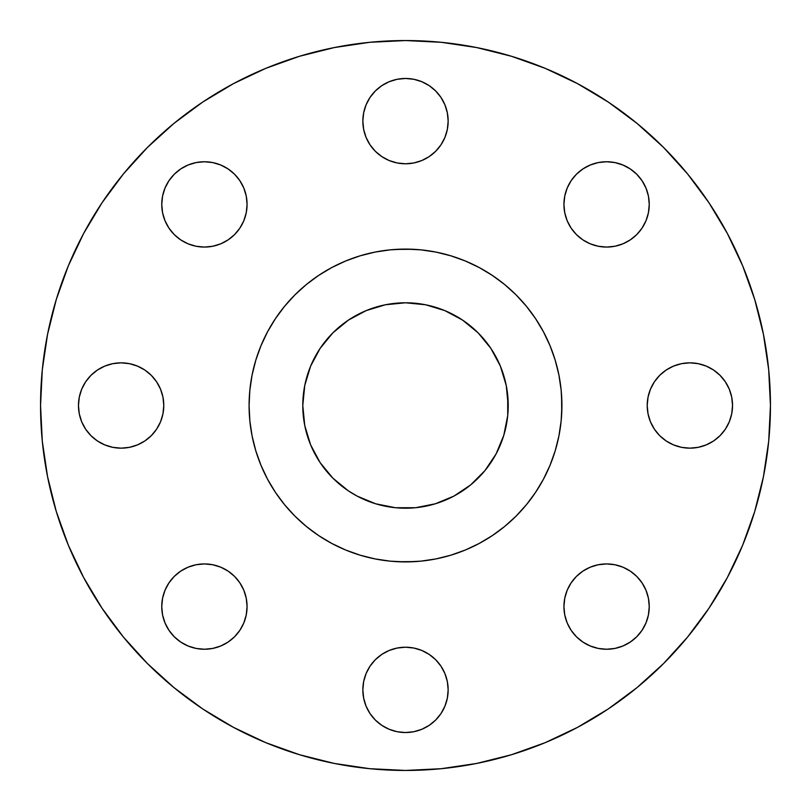 <?xml version="1.0" encoding="UTF-8"?>
<svg xmlns="http://www.w3.org/2000/svg" width="811" height="811" viewBox="0 0 811 811"><rect width="100%" height="100%" fill="white"/><g stroke="black" fill="none" stroke-linecap="round" stroke-linejoin="round"><path stroke-width="1.22" d="M447.337 112.8L448.159 121.123A42.659 42.659 0 0 1 405.5 163.781A42.659 42.659 0 0 1 362.841 121.123L363.663 129.446L366.096 137.444L370.029 144.824L375.341 151.282L381.799 156.594L389.179 160.537L397.177 162.96L405.5 163.781L413.823 162.96L421.821 160.537L429.201 156.594L435.659 151.282L440.971 144.824L444.904 137.444L447.337 129.446L448.159 121.123L447.337 112.8L444.904 104.801L440.971 97.421L435.659 90.964L429.201 85.652L421.821 81.718L413.823 79.285L405.5 78.464L397.177 79.285L389.179 81.718L381.799 85.652L375.341 90.964L370.029 97.421L366.096 104.801L363.663 112.8L362.841 121.123L363.663 112.8M642.048 180.721L645.992 188.091L648.425 196.09L649.246 204.413A42.659 42.659 0 0 1 606.587 247.071A42.659 42.659 0 0 1 563.929 204.413L564.75 212.735L567.173 220.744L571.116 228.114L576.418 234.582L582.886 239.884L590.256 243.827L598.265 246.25L606.587 247.071L614.91 246.25L622.909 243.827L630.279 239.884L636.747 234.582L642.048 228.114L645.992 220.744L648.425 212.735L649.246 204.413L648.425 196.09L645.992 188.091L642.048 180.721L636.747 174.253L630.279 168.952L622.909 165.008L614.91 162.575L606.587 161.754L598.265 162.575L590.256 165.008L582.886 168.952L576.418 174.253L571.116 180.721L567.173 188.091L564.75 196.09L563.929 204.413L564.75 196.09M732.536 405.5A42.659 42.659 0 0 1 689.877 448.159A42.659 42.659 0 0 1 647.219 405.5L648.04 413.823L650.463 421.821L654.406 429.201L659.718 435.659L666.176 440.971L673.556 444.904L681.554 447.337L689.877 448.159L698.2 447.337L706.199 444.904L713.579 440.971L720.036 435.659L725.348 429.201L729.282 421.821L731.715 413.823L732.536 405.5L731.715 397.177L729.282 389.179L725.348 381.799L720.036 375.341L713.579 370.029L706.199 366.096L698.2 363.663L689.877 362.841L681.554 363.663L673.556 366.096L666.176 370.029L659.718 375.341L654.406 381.799L650.463 389.179L648.04 397.177L647.219 405.5A42.659 42.659 0 0 1 689.877 362.841A42.659 42.659 0 0 1 732.536 405.5M642.048 582.886L645.992 590.256L648.425 598.265L649.246 606.587A42.659 42.659 0 0 1 606.587 649.246A42.659 42.659 0 0 1 563.929 606.587L564.75 614.91L567.173 622.909L571.116 630.279L576.418 636.747L582.886 642.048L590.256 645.992L598.265 648.425L606.587 649.246L614.91 648.425L622.909 645.992L630.279 642.048L636.747 636.747L642.048 630.279L645.992 622.909L648.425 614.91L649.246 606.587L648.425 598.265L645.992 590.256L642.048 582.886L636.747 576.418L630.279 571.116L622.909 567.173L614.91 564.75L606.587 563.929L598.265 564.75L590.256 567.173L582.886 571.116L576.418 576.418L571.116 582.886L567.173 590.256L564.75 598.265L563.929 606.587L564.75 598.265M447.337 681.554L448.159 689.877A42.659 42.659 0 0 1 405.5 732.536A42.659 42.659 0 0 1 362.841 689.877L363.663 698.2L366.096 706.199L370.029 713.579L375.341 720.036L381.799 725.348L389.179 729.282L397.177 731.715L405.5 732.536L413.823 731.715L421.821 729.282L429.201 725.348L435.659 720.036L440.971 713.579L444.904 706.199L447.337 698.2L448.159 689.877L447.337 681.554L444.904 673.556L440.971 666.176L435.659 659.718L429.201 654.406L421.821 650.463L413.823 648.04L405.5 647.219L397.177 648.04L389.179 650.463L381.799 654.406L375.341 659.718L370.029 666.176L366.096 673.556L363.663 681.554L362.841 689.877L363.663 681.554L366.096 673.556M246.25 598.265L247.071 606.587A42.659 42.659 0 0 1 204.413 649.246A42.659 42.659 0 0 1 161.754 606.587L162.575 614.91L165.008 622.909L168.952 630.279L174.253 636.747L180.721 642.048L188.091 645.992L196.09 648.425L204.413 649.246L212.735 648.425L220.744 645.992L228.114 642.048L234.582 636.747L239.884 630.279L243.827 622.909L246.25 614.91L247.071 606.587L246.25 598.265L243.827 590.256L239.884 582.886L234.582 576.418L228.114 571.116L220.744 567.173L212.735 564.75L204.413 563.929L196.09 564.75L188.091 567.173L180.721 571.116L174.253 576.418L168.952 582.886L165.008 590.256L162.575 598.265L161.754 606.587L162.575 598.265M246.25 196.09L247.071 204.413A42.659 42.659 0 0 1 204.413 247.071A42.659 42.659 0 0 1 161.754 204.413L162.575 212.735L165.008 220.744L168.952 228.114L174.253 234.582L180.721 239.884L188.091 243.827L196.09 246.25L204.413 247.071L212.735 246.25L220.744 243.827L228.114 239.884L234.582 234.582L239.884 228.114L243.827 220.744L246.25 212.735L247.071 204.413L246.25 196.09L243.827 188.091L239.884 180.721L234.582 174.253L228.114 168.952L220.744 165.008L212.735 162.575L204.413 161.754L196.09 162.575L188.091 165.008L180.721 168.952L174.253 174.253L168.952 180.721L165.008 188.091L162.575 196.09L161.754 204.413L162.575 196.09M163.781 405.5A42.659 42.659 0 0 1 121.123 448.159A42.659 42.659 0 0 1 78.464 405.5L79.285 413.823L81.718 421.821L85.652 429.201L90.964 435.659L97.421 440.971L104.801 444.904L112.8 447.337L121.123 448.159L129.446 447.337L137.444 444.904L144.824 440.971L151.282 435.659L156.594 429.201L160.537 421.821L162.96 413.823L163.781 405.5L162.96 397.177L160.537 389.179L156.594 381.799L151.282 375.341L144.824 370.029L137.444 366.096L129.446 363.663L121.123 362.841L112.8 363.663L104.801 366.096L97.421 370.029L90.964 375.341L85.652 381.799L81.718 389.179L79.285 397.177L78.464 405.5A42.659 42.659 0 0 1 121.123 362.841A42.659 42.659 0 0 1 163.781 405.5M40.55 405.5A364.95 364.95 0 0 1 405.5 40.55A364.95 364.95 0 0 1 770.45 405.5L768.696 441.275L763.435 476.696L754.737 511.437L742.673 545.164L727.355 577.533L708.946 608.26L687.606 637.02L663.56 663.56L637.02 687.606L608.26 708.946L577.533 727.355L545.164 742.673L511.437 754.737L476.696 763.435L441.275 768.696L405.5 770.45L369.725 768.696L334.304 763.435L299.563 754.737L265.836 742.673L233.467 727.355L202.74 708.946L173.98 687.606L147.44 663.56L123.394 637.02L102.054 608.26L83.645 577.533L68.327 545.164L56.263 511.437L47.565 476.696L42.304 441.275L40.55 405.5L42.304 369.725L47.565 334.304L56.263 299.563L68.327 265.836L83.645 233.467L102.054 202.74L123.394 173.98L147.44 147.44L173.98 123.394L202.74 102.054L233.467 83.645L265.836 68.327L299.563 56.263L334.304 47.565L369.725 42.304L405.5 40.55L441.275 42.304L476.696 47.565L511.437 56.263L545.164 68.327L577.533 83.645L608.26 102.054L637.02 123.394L663.56 147.44L687.606 173.98L708.946 202.74L727.355 233.467L742.673 265.836L754.737 299.563L763.435 334.304L768.696 369.725L770.45 405.5A364.95 364.95 0 0 1 405.5 770.45A364.95 364.95 0 0 1 40.55 405.5M249.281 397.826L249.089 405.5A156.411 156.411 0 0 1 405.5 249.089A156.411 156.411 0 0 1 561.911 405.5L561.151 420.828L558.901 436.014L555.17 450.906L550 465.352L543.441 479.23L535.544 492.399L526.4 504.726L516.1 516.1L504.726 526.4L492.399 535.544L479.23 543.441L465.352 550L450.906 555.17L436.014 558.901L420.828 561.151L405.5 561.911L390.172 561.151L374.986 558.901L360.094 555.17L345.648 550L331.77 543.441L318.601 535.544L306.274 526.4L294.9 516.1L284.6 504.726L275.456 492.399L267.559 479.23L261 465.352L255.83 450.906L252.099 436.014L249.849 420.828L249.089 405.5L249.849 390.172L252.099 374.986L255.83 360.094L261 345.648L267.559 331.77L275.456 318.601L284.6 306.274L294.9 294.9L306.274 284.6L318.601 275.456L331.77 267.559L345.648 261L360.094 255.83L374.986 252.099L390.172 249.849L405.5 249.089L420.828 249.849L436.014 252.099L450.906 255.83L465.352 261L479.23 267.559L492.399 275.456L504.726 284.6L516.1 294.9L526.4 306.274L535.544 318.601L543.441 331.77L550 345.648L555.17 360.094L558.901 374.986L561.151 390.172L561.911 405.5A156.411 156.411 0 0 1 405.5 561.911A156.411 156.411 0 0 1 249.089 405.5L249.423 415.729M508.213 405.5A102.713 102.713 0 0 1 405.5 508.213A102.713 102.713 0 0 1 302.787 405.5A102.713 102.713 0 0 1 405.5 302.787A102.713 102.713 0 0 1 508.213 405.5L506.246 385.458L500.397 366.197L490.908 348.436L478.135 332.865L462.564 320.092L444.803 310.603L425.542 304.754L405.5 302.787L385.458 304.754L366.197 310.603L348.436 320.092L332.865 332.865L320.092 348.436L310.603 366.197L304.754 385.458L302.787 405.5L304.754 425.542L310.603 444.803L320.092 462.564L332.865 478.135L348.436 490.908L357.083 496.089L375.686 503.793L395.433 507.727L415.567 507.727L435.314 503.793L453.917 496.089L470.664 484.897L484.897 470.664L496.089 453.917L503.793 435.314L507.727 415.567L507.727 395.433M271.34 485.911L275.456 492.399M294.9 516.1L302.371 523.095M318.601 535.544L327.299 540.947M397.826 561.719L415.729 561.577M485.911 539.66L492.399 535.544M516.1 516.1L523.095 508.629M535.544 492.399L540.947 483.701M561.719 413.174L561.577 395.271M539.66 325.089L535.544 318.601M516.1 294.9L508.629 287.905M492.399 275.456L483.701 270.053M413.174 249.281L395.271 249.423M325.089 271.34L318.601 275.456M294.9 294.9L287.905 302.371M275.456 318.601L270.053 327.299M381.799 85.652L389.179 81.718M421.821 81.718L429.201 85.652M440.971 97.421L444.904 104.801M363.663 129.446L362.841 121.123A42.659 42.659 0 0 1 405.5 78.464A42.659 42.659 0 0 1 448.159 121.123L447.337 129.446L444.904 137.444M375.341 151.282L370.029 144.824L366.096 137.444M582.886 168.952L590.256 165.008L598.265 162.575L606.587 161.754L614.91 162.575M564.75 212.735L563.929 204.413A42.659 42.659 0 0 1 606.587 161.754A42.659 42.659 0 0 1 649.246 204.413L648.425 212.735M630.279 239.884L622.909 243.827M614.91 246.25L606.587 247.071L598.265 246.25M590.256 243.827L582.886 239.884L576.418 234.582L571.116 228.114L567.173 220.744M659.718 375.341L666.176 370.029L673.556 366.096M681.554 363.663L689.877 362.841L698.2 363.663M725.348 381.799L729.282 389.179M729.282 421.821L725.348 429.201M713.579 440.971L706.199 444.904M698.2 447.337L689.877 448.159L681.554 447.337L673.556 444.904M567.173 590.256L571.116 582.886L576.418 576.418L582.886 571.116L590.256 567.173M598.265 564.75L606.587 563.929L614.91 564.75M564.75 614.91L563.929 606.587A42.659 42.659 0 0 1 606.587 563.929A42.659 42.659 0 0 1 649.246 606.587L648.425 614.91M630.279 642.048L622.909 645.992L614.91 648.425L606.587 649.246L598.265 648.425M571.116 630.279L567.173 622.909M435.659 659.718L440.971 666.176L444.904 673.556M363.663 698.2L362.841 689.877A42.659 42.659 0 0 1 405.5 647.219A42.659 42.659 0 0 1 448.159 689.877L447.337 698.2M429.201 725.348L421.821 729.282M389.179 729.282L381.799 725.348M370.029 713.579L366.096 706.199M180.721 571.116L188.091 567.173M196.09 564.75L204.413 563.929L212.735 564.75M220.744 567.173L228.114 571.116L234.582 576.418L239.884 582.886L243.827 590.256M168.952 630.279L165.008 622.909L162.575 614.91L161.754 606.587A42.659 42.659 0 0 1 204.413 563.929A42.659 42.659 0 0 1 247.071 606.587L246.25 614.91L243.827 622.909M239.884 630.279L234.582 636.747M228.114 642.048L220.744 645.992L212.735 648.425L204.413 649.246L196.09 648.425M180.721 168.952L188.091 165.008L196.09 162.575L204.413 161.754L212.735 162.575M228.114 168.952L234.582 174.253M239.884 180.721L243.827 188.091M168.952 228.114L165.008 220.744L162.575 212.735L161.754 204.413A42.659 42.659 0 0 1 204.413 161.754A42.659 42.659 0 0 1 247.071 204.413L246.25 212.735L243.827 220.744L239.884 228.114L234.582 234.582L228.114 239.884L220.744 243.827M212.735 246.25L204.413 247.071L196.09 246.25M81.718 389.179L85.652 381.799M97.421 370.029L104.801 366.096M112.8 363.663L121.123 362.841L129.446 363.663L137.444 366.096M151.282 435.659L144.824 440.971L137.444 444.904M129.446 447.337L121.123 448.159L112.8 447.337M85.652 429.201L81.718 421.821M500.397 444.803L496.089 453.917M415.567 507.727L405.5 508.213M366.197 500.397L357.083 496.089M303.273 415.567L302.787 405.5M310.603 366.197L314.911 357.083M395.433 303.273L405.5 302.787M444.803 310.603L453.917 314.911"/></g></svg>
